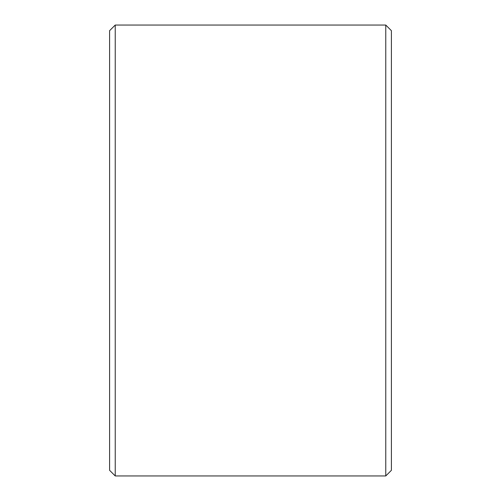 <?xml version="1.0" encoding="UTF-8"?>
<svg xmlns="http://www.w3.org/2000/svg" width="501" height="501" viewBox="0 0 501 501"><rect width="100%" height="100%" fill="white"/><g stroke="black" fill="none" stroke-linecap="round" stroke-linejoin="round"><path stroke-width="0.75" d="M391.406 30.686L391.406 470.314L385.77 475.95L385.77 25.05L391.406 30.686M115.23 475.95L109.594 470.314L109.594 30.686L115.23 25.05L115.23 475.95L385.77 475.95M115.23 25.05L385.77 25.05"/></g></svg>
